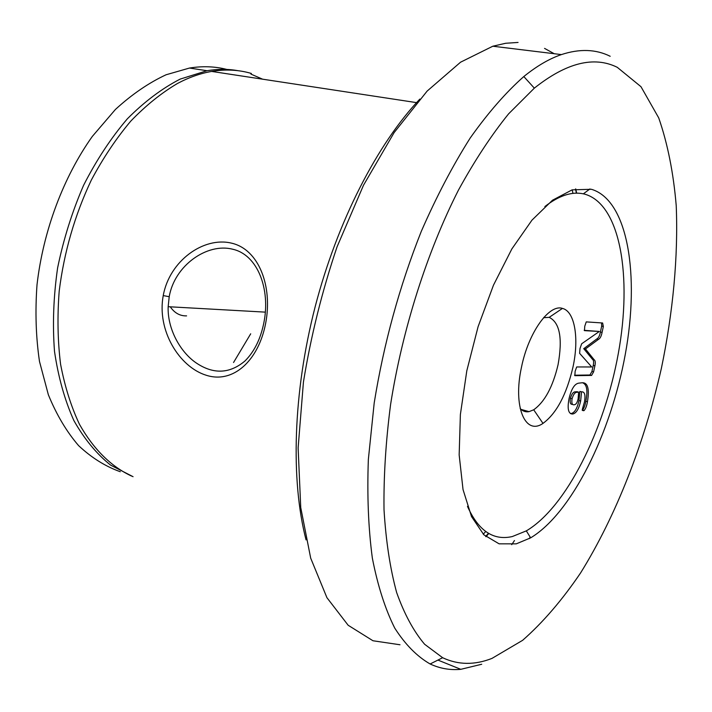 <?xml version="1.0" encoding="UTF-8"?>
<svg xmlns="http://www.w3.org/2000/svg" width="712" height="712" viewBox="0 0 712 712"><rect width="100%" height="100%" fill="white"/><g stroke="black" fill="none" stroke-linecap="round" stroke-linejoin="round"><path stroke-width="1.07" d="M263.912 322.492C270.551 289.428 257.842 254.585 232.406 249.164C207.263 242.783 174.609 265.273 169.207 296.717L168.165 306.703C167.311 328.695 180.163 352.04 196.254 362.969C213.413 374.485 229.647 373.836 244.937 361.011C254.371 351.612 260.69 338.779 263.912 322.492M163.235 295.578C169.518 260.752 203.65 236.518 231.302 243.095C259.052 249.218 272.821 286.642 265.62 323.479C258.518 360.441 233.349 383.937 206.32 375.286C179.255 367 156.693 330.323 163.235 295.578L169.207 296.717M572.929 367.294C566.467 394.724 556.49 413.423 542.998 423.391C525.225 435.842 512.747 406.659 521.469 367.303C528.366 332.691 549.121 303.784 562.436 308.412C574.878 311.286 579.283 338.556 572.929 367.294M520.161 408.492C522.688 411.225 525.661 412.275 529.069 411.643L533.697 409.792C544.707 401.924 552.832 386.883 558.066 364.686C562.765 338.342 559.801 322.563 549.192 317.347L543.594 317.712M516.253 543.852L499.085 543.826L483.84 534.783L471.513 516.556L463.031 489.553L459.16 454.923L460.379 414.509L466.805 370.792L478.09 326.692L493.478 285.165L511.866 248.924L531.971 220.142L552.476 200.232L572.145 189.846L591.405 189.285C628.1 200.161 639.821 275.357 625.287 354.336C610.887 433.43 571.772 513.094 530.654 537.845L516.253 543.852M467.481 506.374C478.437 530.823 493.389 540.88 512.328 536.545L526.319 530.876C566.289 507.327 604.417 430.226 618.301 353.553C632.327 276.995 620.561 204.362 584.783 194.162L583.368 193.833C571.789 191.368 558.956 195.613 544.867 206.56M186.597 315.879C180.02 316.066 174.573 313.049 170.275 306.819M491.974 658.404L522.626 640.319C542.882 622.519 562.204 600.056 580.583 572.938C616.165 515.728 644.333 443.193 661.368 368.416C673.036 312.194 678.313 256.489 676.222 205.652C673.463 172.847 667.634 143.593 658.725 117.907L640.978 86.695L617.26 67.311C593.959 55.794 566.316 62.736 534.338 88.146L508.591 113.858C491.298 135.244 474.584 160.672 458.439 190.14C427.031 251.941 402.396 329.327 390.594 404.478C385.779 441.609 383.581 476.693 384.017 509.712C385.913 540.969 390.123 568.577 396.646 592.526C404.318 614.073 413.645 631.322 424.619 644.262L442.642 657.719C458.154 664.999 474.601 665.231 491.974 658.404M514.473 540.542L511.714 544.68M529.203 538.673L530.173 537.079M554.239 53.72L544.555 48.389M250.927 74.101L262.568 79.174M573.97 404.799L574.495 404.728C576.079 404.46 577.281 402.511 578.108 398.907L578.634 392.134L577.192 392.294C575.136 392.098 573.436 394.243 572.083 398.729C571.442 402.947 572.074 404.968 573.97 404.799M601.56 322.919L601.676 326.105L600.403 332.023C599.673 335.761 598.481 338.075 596.825 338.948L583.742 348.684L592.437 359.284C593.657 360.05 593.924 362.088 593.238 365.407L591.939 371.468L589.928 375.002L574.557 375.224M599.335 331.463L584.445 330.644L584.774 326.203L586.252 321.886L602.628 322.99L603.34 326.497L602.067 332.424C601.346 336.162 600.154 338.476 598.498 339.348L585.46 348.96L594.102 359.702C595.321 360.459 595.579 362.506 594.894 365.834L593.594 371.887L591.583 375.429L574.833 375.678L575.145 371.299L576.684 366.956L591.716 366.965L579.612 353.33L580.013 348.524L581.651 343.789L599.335 331.463L584.196 330.323M591.369 375.464L589.705 375.037M593.594 371.887L591.939 371.468M594.894 365.834L593.238 365.407M594.102 359.702L592.437 359.284M585.433 349.103L583.742 348.684M585.46 348.96L583.778 348.542M598.498 339.348L596.825 338.948M602.067 332.424L600.403 332.023M603.34 326.497L601.676 326.105M576.996 392.25L576.96 391.689L575.51 391.849C573.454 391.653 571.754 393.798 570.41 398.275L572.083 398.729M570.41 398.275C569.76 402.494 570.392 404.514 572.297 404.345M576.96 391.689L578.634 392.134M581.668 391.858L579.871 391.413L578.99 400.562C577.272 408.323 574.7 412.64 571.291 413.503L570.454 413.583M582.906 382.931C586.928 384.622 587.898 390.737 585.807 401.274C585.122 405.457 583.973 408.43 582.354 410.192L584.009 410.646L582.265 409.596L584.508 401.835C585.647 394.875 584.659 391.547 581.544 391.849L580.654 401.007C578.927 408.777 576.364 413.094 572.964 413.957L570.704 413.574M572.377 414.037C568.265 413.725 567.17 408.519 569.084 398.409C571.469 388.592 574.807 383.492 579.105 383.101L581.375 382.851C587.623 381.89 589.652 388.182 587.453 401.719C586.777 405.902 585.62 408.875 584.009 410.646M580.654 401.007L578.99 400.562M581.544 391.849L579.871 391.413M583.537 410.699L582.238 410.343M587.453 401.719L585.807 401.274M306.053 539.892C290.576 480.377 292.988 392.899 315.06 307.139C337.257 221.405 377.485 143.69 419.831 99.093M233.545 362.506L250.704 333.803M481.713 664.252L460.789 669.324C450.126 670.312 439.909 668.532 430.137 663.985C417.027 656.464 405.226 644.494 394.724 628.064C385.192 609.036 377.734 585.745 372.358 558.181C368.371 528.375 367.036 495.472 368.353 459.454L374.2 402.956C383.777 343.54 399.468 286.358 421.273 231.409C436.42 196.726 452.734 165.585 470.214 137.995C488.014 112.879 505.885 92.4 523.809 76.549C536.83 66.011 549.361 58.696 561.394 54.593C579.621 48.612 595.891 49.172 610.202 56.284M518.06 42.444L505.707 43.263L492.82 46.218L460.566 62.193L427.12 91.1L394.137 132.583L363.494 185.262L337.096 246.735C322.118 291.048 310.895 336.144 303.437 382.024L298.123 447.892L300.74 507.567L310.69 558.146L326.933 597.688L348.159 625.261L372.963 640.756L400.002 644.761M131.667 476.114C111.001 466.502 93.601 449.254 79.486 424.352C71.111 406.561 64.81 386.527 60.582 364.259C57.69 340.977 57.227 316.609 59.194 291.172C64.071 252.137 74.778 215.122 91.305 180.127C103.053 158.073 116.207 138.404 130.759 121.129C145.853 105.483 161.455 92.916 177.564 83.429C189.063 77.35 200.419 73.354 211.642 71.422C225.651 69.082 238.894 69.767 251.363 73.461M133.064 476.693L110.547 465.087C96.529 453.838 84.301 438.993 73.861 420.525C64.73 400.162 58.277 377.111 54.504 351.381C52.448 324.521 53.48 296.717 57.601 267.961C63.493 239.259 72.152 211.713 83.58 185.325C96.369 160.209 110.965 138.03 127.359 118.806C144.429 101.665 162.033 88.43 180.189 79.094L207.014 70.719C217.712 68.922 228 68.904 237.87 70.675M226.879 69.447C215.051 66.394 202.582 65.931 189.481 68.049L166.083 74.769C148.79 82.806 131.907 94.367 115.433 109.443L92.32 136.428C63.404 177.11 43.183 230.919 37.006 284.836C35.075 311.616 35.903 337.15 39.489 361.456L48.354 394.751C56.515 414.722 66.59 431.677 78.596 445.623C91.439 457.683 105.34 466.387 120.292 471.736M572.172 189.846L572.964 193.388M485.691 531.499L483.279 534.214M485.976 536.732L488.815 533.484M576.667 193.166L575.75 188.947M533.697 409.792L542.998 423.391M583.368 193.833L589.954 188.929M168.165 306.703L265.336 312.132M521.086 409.409L529.069 411.643M591.583 375.429L589.928 375.002M575.51 391.849L577.192 392.294M572.964 413.957L571.291 413.503M544.066 317.187L544.813 317.365M561.394 54.593L492.82 46.218M460.789 669.324L437.916 660.077M416.547 102.626L211.642 71.422M207.014 70.719L189.481 68.049M534.338 88.146L523.809 76.549M442.642 657.719L430.137 663.985M575.492 189L576.409 193.166M488.459 533.279L485.655 536.447M526.319 530.876L530.654 537.845M549.192 317.347L562.436 308.412"/></g></svg>
